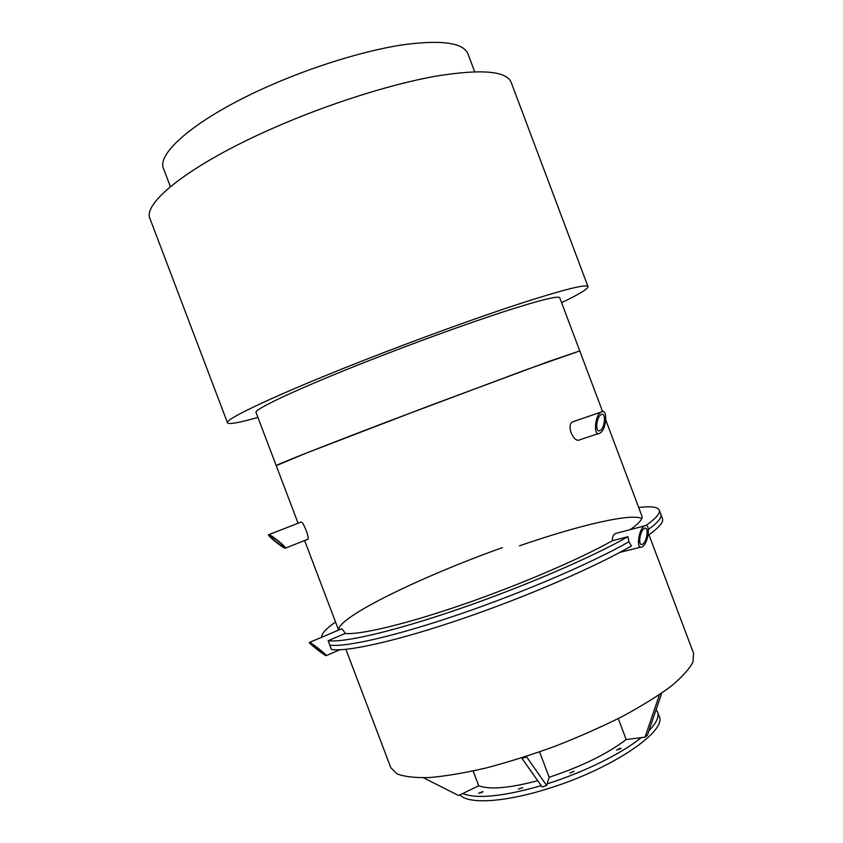 <?xml version="1.0" encoding="UTF-8"?>
<svg xmlns="http://www.w3.org/2000/svg" width="843" height="843" viewBox="0 0 843 843"><rect width="100%" height="100%" fill="white"/><g stroke="black" fill="none" stroke-linecap="round" stroke-linejoin="round"><path stroke-width="1.26" d="M621.871 551.859L620.058 552.281M341.152 629.015L341.541 628.846C342.406 629.089 343.638 630.627 345.219 633.462L328.127 640.722L331.447 649.489C347.4 652.039 398.286 640.669 462.67 618.614C527.001 596.591 595.58 566.823 631.407 545.958L628.941 541.764L627.93 536.728L612.313 540.753C612.313 537.202 613.261 534.82 615.158 533.587L616.823 533.155M618.256 718.573L626.18 739.553L645.043 737.151L659.479 694.653M661.734 693.104L647.413 735.191L645.043 737.151M546.664 785.528L542.123 786.93L521.996 758.415L526.664 756.94L546.664 785.528L549.172 777.267L539.573 751.882M521.996 758.415L521.775 757.825M526.432 756.329L526.664 756.94M423.502 777.804L458.603 795.507L478.74 785.792L473.144 770.997M648.973 534.799L693.557 653.262L693.009 661.987C689.321 669.057 681.945 677.192 670.891 686.402C657.74 696.076 641.512 706.118 622.187 716.55C601.438 726.94 579.236 736.782 555.579 746.055C531.691 754.748 508.54 762.051 486.105 767.973C464.725 772.926 445.905 776.118 429.656 777.552C415.283 777.952 404.387 776.719 396.969 773.853L390.794 767.667L345.904 649.331M298.064 523.229L276.219 465.631L306.62 452.965L427.296 406.589L548.53 361.563L579.773 350.93L559.763 297.769C558.435 295.471 539.52 300.192 503.008 311.952C466.917 323.733 416.031 342.184 370.045 360.235C299.413 387.906 253.121 409.677 256.061 412.522L276.219 465.631C274.312 465.536 321.71 446.748 392.564 419.772L524.947 370.151L579.773 350.93L602.587 411.553M628.941 541.764C592.882 562.439 524.715 591.87 460.847 613.799C396.927 635.748 346.304 647.319 330.119 645.148C346.304 647.319 396.927 635.748 460.847 613.799C524.715 591.87 592.882 562.439 628.941 541.764M612.313 540.753C579.657 559.141 519.172 585.116 462.491 604.663C405.768 624.231 360.298 634.948 345.219 633.462M328.127 640.722C343.923 642.872 394.672 631.133 459.024 608.973C523.324 586.844 591.976 557.255 627.93 536.728M338.665 630.069C337.126 617.318 421.742 576.401 502.375 547.623M335.546 622.029C325.904 628.73 321.299 633.799 321.741 637.234M648.067 535.442C659.015 527.623 663.82 522.028 662.482 518.656L660.88 514.399C662.092 517.465 657.94 522.491 648.415 529.478C657.94 522.491 662.092 517.465 660.88 514.399L659.279 510.141C657.751 506.938 650.891 506.053 638.688 507.465M645.959 525.516C656.054 518.329 660.501 513.208 659.279 510.141M605.811 420.109L641.923 516.074C642.998 518.793 639.11 523.324 630.269 529.636M641.765 518.519C631.028 512.892 577.729 525.674 519.457 545.821M620.1 748.278L621.112 748.468L616.633 750.101L620.1 748.278M574.157 771.261L569.836 773.126L574.157 771.261M522.776 787.604L518.319 789.174L522.776 787.604M482.502 792.23L478.655 793.263L482.986 791.535L482.502 792.23M537.708 780.681C509.362 788.173 489.699 789.87 478.729 785.76M626.17 739.543C607.297 753.905 581.628 766.487 549.162 777.267M547.181 783.842C583.957 772.272 621.691 753.558 641.217 737.636M648.92 730.755C656.444 722.988 659.321 716.719 657.54 711.945L656.128 709.564M462.67 793.548C476.738 799.175 502.923 796.561 541.238 785.676M657.54 711.945L659.121 716.139C667.909 730.965 610.796 769.764 546.622 789.08C503.397 802.589 467.812 804.243 459.983 794.844M601.607 411.784C608.045 408.507 606.496 429.54 600.09 433.06L599.626 433.323C593.209 436.843 594.568 415.768 601.038 412.101L601.607 411.784M599.868 430.636L600.227 430.446C605.295 427.601 606.085 411.068 600.943 414.724C596.096 417.464 595.063 433.26 599.868 430.636M579.826 439.846C573.598 443.249 566.222 425.441 572.408 421.921L574.072 421.342M268.664 534.662L268.822 534.662C271.298 534.694 287.927 548.382 285.324 548.224L285.176 548.224C282.732 548.192 266.262 534.683 268.664 534.662M283.248 546.538C285.176 546.633 272.721 536.39 270.866 536.359C268.348 535.842 281.193 546.485 283.132 546.538L283.248 546.538M300.782 522.175L301.193 522.007C303.638 522.028 310.119 539.573 307.621 539.394M644.558 525.916L644.589 525.895C650.975 521.785 648.583 543.398 642.324 546.738L642.208 546.801C635.854 550.922 638.267 529.141 644.558 525.916M642.598 544.146C647.298 541.659 649.099 525.421 644.305 528.508C639.584 530.89 637.74 547.286 642.524 544.199L642.598 544.146M309.56 642.398C311.583 642.661 328.949 656.571 326.125 655.664L326.093 655.654C323.923 655.253 306.799 641.534 309.55 642.398L341.541 628.846M324.028 653.999L324.06 653.999C326.167 654.684 313.122 644.231 311.625 644.052C309.55 643.409 322.416 653.715 324.028 653.999M170.381 186.661L163.626 168.853C155.881 153.352 197.104 117.915 266.715 87.008C311.994 66.755 363.934 50.759 402.343 44.879C441.395 39.621 463.26 42.603 467.949 53.857L474.672 71.708M257.916 417.411C239.054 422.764 228.917 424.577 227.505 422.838C223.943 419.54 277.684 394.134 361.858 361.099C416.863 339.487 477.97 317.337 520.921 303.332C564.252 289.412 586.602 283.838 587.992 286.62C588.108 288.854 579.31 294.196 561.596 302.658M227.505 422.838L150.075 218.885C141.835 203.279 190.518 164.248 273.648 127.925C327.927 104.058 390.098 84.353 435.378 76.239C481.237 68.81 506.506 70.865 511.195 82.424L587.992 286.62M338.601 630.09L304.629 540.521M601.038 412.101L572.408 421.921M598.519 433.576L580.279 439.593M600.227 430.446L599.046 430.836M285.492 548.098L307.484 539.394M268.822 534.662L301.193 522.007M644.589 525.895L615.158 533.587M640.775 547.16L620.163 552.281M642.524 544.199L641.449 544.462M326.336 655.569L339.834 649.784"/></g></svg>
